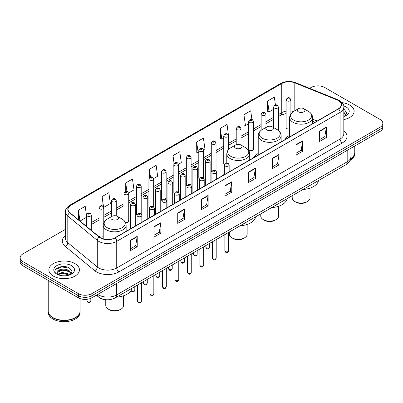 <?xml version="1.0" encoding="UTF-8"?>
<svg xmlns="http://www.w3.org/2000/svg" width="403" height="403" viewBox="0 0 403 403"><rect width="100%" height="100%" fill="white"/><g stroke="black" fill="none" stroke-linecap="round" stroke-linejoin="round"><path stroke-width="0.6" d="M224.375 173.255A16.876 9.743 0 0 0 222.129 175.915M258.217 153.508A16.876 9.743 0 0 0 253.563 157.769M289.646 135.358A16.876 9.743 0 0 0 284.992 139.619M253.467 149.241L253.467 121.424A2.388 1.38 180 0 1 251.996 122.698A2.388 1.38 180 0 1 249.392 122.401A2.388 1.38 180 0 1 248.691 121.424L248.691 149.241A2.388 1.38 0 0 0 249.392 150.218A2.388 1.38 0 0 0 251.996 150.515A2.388 1.38 0 0 0 253.467 149.241A2.388 1.38 0 0 0 252.767 148.269M228.521 149.563L228.521 135.826A2.388 1.38 180 0 1 227.045 137.101A2.388 1.38 180 0 1 224.446 136.803A2.388 1.38 180 0 1 223.746 135.826L223.746 163.648A2.388 1.38 0 0 0 224.416 164.605M216.048 170.791L216.048 143.03A2.388 1.38 180 0 1 214.572 144.304A2.388 1.38 180 0 1 211.968 144.002A2.388 1.38 180 0 1 211.273 143.03L211.273 170.847A2.388 1.38 0 0 0 211.943 171.809M202.875 177.073A2.388 1.38 0 0 1 203.57 177.99L203.575 150.233A2.388 1.38 180 0 1 202.099 151.503A2.388 1.38 180 0 1 199.495 151.206A2.388 1.38 180 0 1 198.795 150.233L198.795 178.05A2.388 1.38 0 0 0 199.47 179.008M191.098 185.194L191.098 157.432A2.388 1.38 180 0 1 189.627 158.706A2.388 1.38 180 0 1 187.022 158.409A2.388 1.38 180 0 1 186.322 157.432L186.322 185.254A2.388 1.38 0 0 0 186.997 186.211M177.924 191.48A2.388 1.38 0 0 1 178.625 192.392L178.625 164.636A2.388 1.38 180 0 1 177.149 165.91A2.388 1.38 180 0 1 174.549 165.608A2.388 1.38 180 0 1 173.849 164.636L173.849 192.453A2.388 1.38 0 0 0 174.519 193.415M166.152 199.596L166.152 171.834A2.388 1.38 180 0 1 164.676 173.109A2.388 1.38 180 0 1 162.077 172.811A2.388 1.38 180 0 1 161.376 171.834L161.376 199.656A2.388 1.38 0 0 0 162.046 200.613M152.979 205.883A2.388 1.38 0 0 1 153.674 206.794L153.679 179.038A2.388 1.38 180 0 1 152.203 180.312A2.388 1.38 180 0 1 149.599 180.015A2.388 1.38 180 0 1 148.903 179.038L148.903 206.855A2.388 1.38 0 0 0 149.573 207.817M140.506 213.086A2.388 1.38 0 0 1 141.201 213.998L141.201 186.241A2.388 1.38 180 0 1 139.73 187.516A2.388 1.38 180 0 1 137.126 187.214A2.388 1.38 180 0 1 136.426 186.241L136.426 214.058A2.388 1.38 0 0 0 137.101 215.016M103.783 222.668L103.783 207.847A2.388 1.38 180 0 1 102.307 209.117A2.388 1.38 180 0 1 99.707 208.819A2.388 1.38 180 0 1 99.007 207.847L99.007 235.664A2.388 1.38 0 0 0 99.707 236.637A2.388 1.38 0 0 0 103.213 236.556M290.89 113.883L290.89 99.818A2.388 1.38 180 0 1 289.414 101.093A2.388 1.38 180 0 1 286.815 100.795A2.388 1.38 180 0 1 286.115 99.818L286.115 127.64A2.388 1.38 0 0 0 286.815 128.612A2.388 1.38 0 0 0 289.646 128.849M314.955 122.326L312.572 121.363M216.043 170.786A2.388 1.38 0 0 0 215.348 169.875M191.098 185.189A2.388 1.38 0 0 0 190.397 184.277M166.147 199.596A2.388 1.38 0 0 0 165.452 198.679M125.519 222.557A2.388 1.38 0 0 0 128.728 221.262A2.388 1.38 0 0 0 128.028 220.285M106.155 299.726A9.551 5.516 180 0 1 98.997 297.389L96.347 295.203M65.427 266.695A12.735 7.355 0 0 0 57.972 267.582M65.498 229.297L22.946 253.865A9.551 5.516 0 0 0 20.15 257.764L20.15 261.925A9.551 5.516 0 0 0 22.946 265.824L78.338 297.802A9.551 5.516 0 0 0 91.849 297.802L380.054 131.408A9.551 5.516 0 0 0 382.85 127.509L382.85 125.429A9.551 5.516 0 0 1 380.054 129.328A9.551 5.516 0 0 0 382.85 125.429L382.85 123.348A9.551 5.516 0 0 0 380.054 119.449L324.662 87.471A9.551 5.516 0 0 0 311.151 87.471L309.63 88.348M20.15 257.764A9.551 5.516 0 0 0 22.946 261.663L78.338 293.641A9.551 5.516 0 0 0 91.849 293.641L91.849 295.721L380.054 129.328L91.849 295.721A9.551 5.516 0 0 1 78.338 295.721A9.551 5.516 0 0 0 91.849 295.721L91.849 297.802M22.946 261.663L22.946 263.743L78.338 295.721L22.946 263.743A9.551 5.516 0 0 1 20.15 259.844A9.551 5.516 0 0 0 22.946 263.743L22.946 265.824M349.658 105.017A15.284 8.826 0 0 0 342.021 102.629A15.284 8.826 0 0 1 349.658 105.017A15.284 8.826 0 0 1 354.131 111.258A15.284 8.826 0 0 0 349.658 105.017M74.958 263.612A15.284 8.826 0 0 0 58.304 261.698A15.284 8.826 0 0 0 48.869 269.854A15.284 8.826 0 0 0 53.342 276.09A15.284 8.826 0 0 0 70.001 278.005A15.284 8.826 0 0 0 79.436 269.854A15.284 8.826 0 0 0 74.958 263.612A15.284 8.826 0 0 0 58.304 261.698A15.284 8.826 0 0 0 48.869 269.854A15.284 8.826 0 0 0 53.342 276.09A15.284 8.826 0 0 0 70.001 278.005A15.284 8.826 0 0 0 79.436 269.854A15.284 8.826 0 0 0 74.958 263.612M338.283 100.533A10.191 5.884 180 0 1 341.27 104.694A10.191 5.884 180 0 1 338.283 108.855L114.926 237.81A10.191 5.884 180 0 1 99.375 237.024L69.885 212.708A10.191 5.884 180 0 1 68.042 209.333A10.191 5.884 180 0 1 71.029 205.177L281.762 83.507A10.191 5.884 180 0 1 294.81 82.852L336.923 99.873A10.191 5.884 180 0 1 338.283 100.533M338.465 100.428A10.443 6.03 0 0 0 337.069 99.753L294.956 82.731A10.443 6.03 0 0 0 281.581 83.406L70.847 205.072A10.443 6.03 0 0 0 69.679 212.794L99.163 237.105A10.443 6.03 0 0 0 115.107 237.911L338.465 108.956A10.443 6.03 0 0 0 338.465 100.428M130.461 240.253L130.461 250.651L137.216 246.752L137.216 236.354L130.461 240.253M130.461 248.807L135.665 245.805L137.191 236.697A2.549 1.471 -120 0 0 137.216 236.354M135.62 245.83L137.216 246.752M154.102 226.602L154.102 237.004L160.857 233.105L160.857 222.703L154.102 226.602M154.102 235.156L159.306 232.153L160.832 223.05A2.549 1.471 -120 0 0 160.857 222.703M159.261 232.178L160.857 233.105M177.743 212.955L177.743 223.353L184.498 219.454L184.498 209.056L177.743 212.955M177.743 221.509L182.947 218.507L184.473 209.399A2.549 1.471 -120 0 0 184.498 209.056M182.902 218.532L184.498 219.454M201.389 199.304L201.389 209.706L208.144 205.802L208.144 195.405L201.389 199.304M201.389 207.857L206.588 204.855L208.114 195.752A2.549 1.471 -120 0 0 208.144 195.405M206.543 204.88L208.144 205.802M319.594 131.056L319.594 141.458L326.349 137.559L326.349 127.157L319.594 131.056M319.594 139.609L324.798 136.607L326.324 127.504A2.549 1.471 -120 0 0 326.349 127.157M324.753 136.632L326.349 137.559M295.953 144.707L295.953 155.105L302.708 151.206L302.708 140.808L295.953 144.707M295.953 153.261L301.157 150.259L302.683 141.151A2.549 1.471 -120 0 0 302.708 140.808M301.112 150.284L302.708 151.206M272.312 158.354L272.312 168.756L279.067 164.857L279.067 154.455L272.312 158.354M272.312 166.913L277.516 163.905L279.042 154.802A2.549 1.471 -120 0 0 279.067 154.455M277.471 163.935L279.067 164.857M248.671 172.005L248.671 182.403L255.426 178.504L255.426 168.106L248.671 172.005M248.671 180.559L253.875 177.557L255.396 168.449A2.549 1.471 -120 0 0 255.426 168.106M253.83 177.582L255.426 178.504M225.03 185.657L225.03 196.054L231.785 192.155L231.785 181.753L225.03 185.657M225.03 194.211L230.234 191.203L231.755 182.101A2.549 1.471 -120 0 0 231.785 181.753M230.189 191.234L231.785 192.155M343.814 119.605A15.284 8.826 0 0 0 354.131 111.258A15.284 8.826 0 0 1 343.814 119.605M91.849 293.641L380.054 127.247A9.551 5.516 0 0 0 382.85 123.348M128.673 192.977L134.013 189.894L132.486 179.023L125.736 182.927L125.736 191.455M103.722 207.379L110.372 203.54L108.845 192.674L102.09 196.573L102.09 205.878M86.534 215.781L85.204 206.326L78.449 210.225L78.449 219.771M203.515 149.765L204.941 148.944L203.414 138.078L196.659 141.977L196.77 152.314M228.461 135.363L227.055 124.426L220.3 128.325L220.411 138.662M251.92 119.495L250.696 110.78L243.941 114.679L244.052 125.016M275.445 105.027L274.337 97.128L267.587 101.027L267.693 111.364M153.619 178.574L157.654 176.242L156.132 165.376L149.377 169.275L149.377 177.788M178.564 164.167L181.295 162.59L179.773 151.724L173.018 155.629L173.124 165.96M173.849 166.232L173.018 165.92M173.018 155.629L174.141 163.633M196.659 141.977L198.185 152.843L198.795 152.49M198.185 152.843L196.659 152.274M220.3 128.325L221.826 139.191L223.746 138.088M221.826 139.191L220.3 138.622M243.941 114.679L245.467 125.545L248.691 123.681M245.467 125.545L243.941 124.975M267.587 101.027L269.108 111.893L273.642 109.278M269.108 111.893L267.587 111.324M149.377 169.275L150.475 177.103M125.736 182.927L126.93 191.45M102.09 196.573L103.546 206.935M80.021 221.066L86.534 217.303M78.449 210.225L79.965 221.02M350.67 158.626A15.924 9.193 0 0 0 354.771 152.47L354.771 146.007M350.59 158.933A15.924 9.193 0 0 0 354.771 152.727A15.924 9.193 0 0 0 354.766 152.596M350.005 160.454A15.924 9.193 0 0 0 354.771 153.896L354.771 152.727M343.814 115.424L344.782 116.18M343.814 116.25L344.091 116.432M343.814 112.12L346.006 115.057M343.814 112.946L345.845 115.273M343.814 116.522A10.382 5.995 0 0 0 346.187 115.5A10.382 5.995 0 0 0 346.187 107.022A10.382 5.995 0 0 0 343.699 105.959M345.023 116.079L346.651 112.885L344.595 109.782M343.814 109.394L344.454 109.687M292.195 195.727L292.195 197.888A8.916 5.148 0 0 0 294.805 201.53L295.933 202.18A7.325 4.226 0 0 0 306.29 202.18L307.413 201.53A8.916 5.148 0 0 0 310.028 197.888L310.028 188.13M295.933 202.18L294.805 201.53A8.916 5.148 0 0 0 307.413 201.53M298.411 111.833A3.823 2.206 0 0 0 303.812 111.833A3.823 2.206 0 0 0 303.812 108.709L308.557 111.45A10.528 6.08 0 0 1 308.557 120.049A10.528 6.08 0 0 1 293.666 120.049A10.528 6.08 0 0 1 293.666 111.45C291.072 112.991 289.732 115.036 289.646 117.585A11.465 6.619 0 0 0 293.006 122.265A11.465 6.619 0 0 0 305.499 123.701A11.465 6.619 0 0 0 312.572 117.585C312.491 115.036 311.151 112.991 308.557 111.45L303.812 108.709A3.823 2.206 0 0 0 298.411 108.709A3.823 2.206 0 0 0 298.411 111.833M303.011 189.481A17.515 10.11 0 0 0 318.521 180.529M260.761 213.872L260.761 216.033A8.916 5.148 0 0 0 263.376 219.675L264.499 220.325A7.325 4.226 0 0 0 274.856 220.325L275.984 219.675A8.916 5.148 0 0 0 278.594 216.033L278.594 206.281M264.499 220.325L263.376 219.675A8.916 5.148 0 0 0 275.984 219.675M266.977 129.978A3.823 2.206 0 0 0 272.383 129.978A3.823 2.206 0 0 0 272.383 126.859L277.123 129.595A10.528 6.08 0 0 1 277.123 138.194A10.528 6.08 0 0 1 262.232 138.194A10.528 6.08 0 0 1 262.232 129.595C259.638 131.136 258.298 133.181 258.217 135.735A11.465 6.619 0 0 0 261.572 140.415A11.465 6.619 0 0 0 274.065 141.851A11.465 6.619 0 0 0 281.143 135.735C281.057 133.181 279.717 131.136 277.123 129.595L272.383 126.859A3.823 2.206 0 0 0 266.977 126.859A3.823 2.206 0 0 0 266.977 129.978M271.582 207.626A17.515 10.11 0 0 0 287.087 198.674M229.332 232.022L229.332 234.183A8.916 5.148 0 0 0 231.942 237.82L233.065 238.475A7.325 4.226 0 0 0 243.427 238.475L244.55 237.82A8.916 5.148 0 0 0 247.16 234.183L247.16 224.426M233.065 238.475L231.942 237.82A8.916 5.148 0 0 0 244.55 237.82M235.543 148.123A3.823 2.206 0 0 0 240.949 148.123A3.823 2.206 0 0 0 240.949 145.004L245.694 147.745A10.528 6.08 0 0 1 245.694 156.344A10.528 6.08 0 0 1 230.798 156.344A10.528 6.08 0 0 1 230.798 147.745C228.209 149.286 226.869 151.332 226.783 153.881A11.465 6.619 0 0 0 230.138 158.56A11.465 6.619 0 0 0 242.631 159.996A11.465 6.619 0 0 0 249.709 153.881C249.623 151.332 248.288 149.286 245.694 147.745L240.949 145.004A3.823 2.206 0 0 0 235.543 145.004A3.823 2.206 0 0 0 235.543 148.123M240.148 225.776A17.515 10.11 0 0 0 255.658 216.819M105.762 299.706L105.762 305.524A8.916 5.148 0 0 0 108.372 309.166L109.5 309.816A7.325 4.226 0 0 0 119.857 309.816L120.981 309.166A8.916 5.148 0 0 0 123.595 305.524L123.595 295.767M109.5 309.816L108.372 309.166A8.916 5.148 0 0 0 120.981 309.166M111.979 219.464A3.823 2.206 0 0 0 117.379 219.469A3.823 2.206 0 0 0 117.379 216.346L122.124 219.086A10.528 6.08 0 0 1 122.124 227.685A10.528 6.08 0 0 1 107.233 227.685A10.528 6.08 0 0 1 107.233 219.086C104.639 220.627 103.299 222.673 103.213 225.222A11.465 6.619 0 0 0 106.573 229.901A11.465 6.619 0 0 0 119.066 231.337A11.465 6.619 0 0 0 126.139 225.222C126.058 222.673 124.718 220.627 122.124 219.086L117.379 216.346A3.823 2.206 0 0 0 111.979 216.346A3.823 2.206 0 0 0 111.979 219.464M116.578 297.117A17.515 10.11 0 0 0 132.088 288.16M75.356 317.594A15.762 9.098 0 0 1 75.296 317.624A15.762 9.098 0 0 1 53.005 317.624L52.894 317.564A15.924 9.193 0 0 0 75.411 317.559A15.924 9.193 0 0 0 80.071 311.061L80.071 298.593M48.234 311.192A15.924 9.193 0 0 0 48.229 311.323A15.924 9.193 0 0 0 52.894 317.821A15.924 9.193 0 0 0 70.243 319.816A15.924 9.193 0 0 0 80.071 311.323A15.924 9.193 0 0 0 80.071 311.192M48.229 311.323L48.229 312.491A15.924 9.193 0 0 0 52.894 318.99A15.924 9.193 0 0 0 70.243 320.984A15.924 9.193 0 0 0 80.071 312.491L80.071 311.323M62.415 275.763L64.838 275.833M57.654 274.242L62.289 272.468L69.24 274.095L70.087 274.77M58.077 274.685L62.289 273.294L69.397 275.027M57.725 274.559L56.979 272.816A7.199 4.156 0 0 0 58.143 274.74M71.311 273.652L69.24 270.796C64.923 267.572 56.032 269.562 56.979 272.816L56.954 272.499M56.999 272.917L57.201 272.383L62.289 269.995L69.24 271.622L71.145 273.864M70.329 274.67L71.956 271.476L69.9 268.378C62.616 263.139 49.67 270.04 57.145 274.272L57.513 274.498M71.492 265.612A10.382 5.995 0 0 0 56.813 265.612A10.382 5.995 0 0 0 56.813 274.09A10.382 5.995 0 0 0 71.492 274.09A10.382 5.995 0 0 0 71.492 265.612M48.229 280.423L48.229 311.061A15.924 9.193 0 0 0 52.894 317.559A15.924 9.193 0 0 0 52.894 317.564L53.005 317.624M55.624 269.416L61.724 266.917L69.759 268.282M59.432 270.635L61.724 270.217L67.457 270.71M59.432 273.934L61.724 273.521L67.457 274.01M97.748 294.397A12.735 7.355 0 0 0 98.604 294.941A12.735 7.355 0 0 0 116.613 294.941L347.179 161.825A12.735 7.355 0 0 0 350.907 156.626C351.003 159.79 349.32 162.495 345.86 164.741L115.293 297.857A6.367 3.677 60 0 0 116.613 294.941L116.613 283.5M347.179 150.39L347.179 161.825A6.367 3.677 60 0 1 345.86 164.741M97.229 294.694A6.367 4.262 129.5 0 0 98.342 296.764L96.408 295.172M380.054 131.408L380.054 127.247M78.338 297.802L78.338 293.641M343.814 130.899A15.924 9.193 180 0 1 342.338 142.914L118.981 271.869A3.184 1.839 60 0 1 116.729 267.97L340.087 139.015A12.735 7.355 0 0 0 343.814 133.811L343.814 107.188A12.735 7.355 180 0 1 340.087 112.392A3.184 1.839 -120 0 0 338.465 108.956M118.981 271.869A15.924 9.193 180 0 1 96.463 271.869A15.924 9.193 180 0 1 94.68 270.64L65.19 246.329A15.924 9.193 180 0 1 65.498 235.538M98.715 267.97A12.735 7.355 0 0 0 116.729 267.97L116.729 241.347A12.735 7.355 180 0 1 97.289 240.364L67.8 216.048A12.735 7.355 180 0 1 65.498 211.832L65.498 238.455A12.735 7.355 0 0 0 67.8 242.671L97.289 266.988A12.735 7.355 0 0 0 98.715 267.97M343.814 107.188C344.243 105.198 342.777 102.982 339.427 100.533L337.754 99.717A3.184 1.491 112 0 0 337.069 99.753M337.754 99.717L295.641 82.696C290.367 80.827 285.359 81.099 280.619 83.507A3.184 1.839 60 0 1 281.581 83.406M70.847 205.072A3.184 1.839 -120 0 0 69.885 205.172C66.581 207.55 65.115 209.767 65.498 211.832M69.679 212.794A3.184 2.131 129.5 0 0 67.8 216.048L67.8 242.671A3.184 2.131 -50.5 0 1 65.19 246.329M295.641 82.696A3.184 1.491 112 0 0 294.956 82.731M99.163 237.105A3.184 2.131 129.5 0 0 97.289 240.364L97.289 266.988A3.184 2.131 -50.5 0 1 94.68 270.64M115.107 237.911A3.184 1.839 60 0 1 116.729 241.347L340.087 112.392L340.087 139.015A3.184 1.839 60 0 0 342.338 142.914M71.029 205.177L71.029 213.65M336.923 99.873L336.923 109.641M294.81 82.852L294.81 110.79M317.206 121.021L312.572 119.152M293.53 111.53A10.191 5.884 0 0 0 290.89 111.011M286.115 111.142A10.191 5.884 0 0 0 281.762 112.628L278.418 114.558M281.762 83.507L281.762 112.628A5.733 3.31 60 0 1 280.574 115.253L278.418 116.497M273.642 117.318L265.945 121.761M261.164 124.517L253.467 128.965M248.691 131.721L240.994 136.164M236.218 138.924L228.521 143.367M223.746 146.123L216.048 150.571M211.273 153.326L203.575 157.769M198.795 160.53L191.098 164.973M186.322 167.729L178.625 172.172M173.849 174.932L166.152 179.375M161.376 182.131L153.679 186.579M148.903 189.334L141.201 193.778M136.426 196.538L128.728 200.981M123.953 203.737L116.255 208.18M111.48 210.94L103.783 215.383M99.007 218.144L91.31 222.587M86.534 225.342L85.753 225.791M225.03 185.984L231.755 182.101M248.671 172.333L255.396 168.449M272.312 158.686L279.042 154.802M295.953 145.035L302.683 141.151M319.594 131.388L326.324 127.504M201.389 199.636L208.114 195.752M177.743 213.283L184.473 209.399M154.102 226.934L160.832 223.05M130.461 240.581L137.191 236.697M228.672 250.797C228.043 252.515 227.065 253.019 225.74 252.303L224.854 250.797A1.909 1.103 0 0 0 225.413 251.578A1.909 1.103 0 0 0 227.494 251.815A1.909 1.103 0 0 0 228.672 250.797L228.672 232.4M225.076 165.976A2.388 1.38 180 0 1 224.375 164.998C224.985 163.039 226.234 162.469 228.123 163.296L229.151 164.998A2.388 1.38 180 0 1 227.675 166.273A2.388 1.38 180 0 1 225.076 165.976M227.327 163.371A0.796 0.458 0 0 0 226.199 163.371A0.796 0.458 0 0 0 226.199 164.021A0.796 0.458 0 0 0 227.327 164.021A0.796 0.458 0 0 0 227.327 163.371M216.199 257.996C215.57 259.718 214.592 260.217 213.268 259.507L212.381 257.996A1.909 1.103 0 0 0 212.94 258.776A1.909 1.103 0 0 0 215.021 259.018A1.909 1.103 0 0 0 216.199 257.996L216.199 239.599M212.603 173.174A2.388 1.38 180 0 1 211.902 172.202C212.512 170.242 213.761 169.673 215.65 170.494L216.678 172.202A2.388 1.38 180 0 1 215.202 173.476A2.388 1.38 180 0 1 212.603 173.174M214.854 170.575A0.796 0.458 0 0 0 213.726 170.575A0.796 0.458 0 0 0 213.726 171.225A0.796 0.458 0 0 0 214.854 171.225A0.796 0.458 0 0 0 214.854 170.575M203.727 265.199C203.097 266.917 202.12 267.421 200.795 266.71L199.903 265.199A1.909 1.103 0 0 0 200.462 265.98A1.909 1.103 0 0 0 202.548 266.217A1.909 1.103 0 0 0 203.727 265.199L203.727 246.802M200.125 180.378A2.388 1.38 180 0 1 199.425 179.4C200.039 177.441 201.288 176.877 203.172 177.698L204.205 179.4A2.388 1.38 180 0 1 202.729 180.675A2.388 1.38 180 0 1 200.125 180.378M202.377 177.778A0.796 0.458 0 0 0 201.253 177.778A0.796 0.458 0 0 0 201.253 178.428A0.796 0.458 0 0 0 202.377 178.428A0.796 0.458 0 0 0 202.377 177.778M191.254 272.403C190.624 274.121 189.647 274.624 188.322 273.909L187.43 272.403A1.909 1.103 0 0 0 187.989 273.184A1.909 1.103 0 0 0 190.075 273.42A1.909 1.103 0 0 0 191.254 272.403L191.254 254.006M187.652 187.576A2.388 1.38 180 0 1 186.952 186.604C187.561 184.645 188.811 184.075 190.7 184.901L191.727 186.604A2.388 1.38 180 0 1 190.256 187.879A2.388 1.38 180 0 1 187.652 187.576M189.904 184.977A0.796 0.458 0 0 0 188.78 184.977A0.796 0.458 0 0 0 188.78 185.627A0.796 0.458 0 0 0 189.904 185.627A0.796 0.458 0 0 0 189.904 184.977M178.776 279.601C178.151 281.319 177.174 281.823 175.844 281.113L174.957 279.601A1.909 1.103 0 0 0 175.517 280.382A1.909 1.103 0 0 0 177.597 280.624A1.909 1.103 0 0 0 178.776 279.601L178.776 261.204M175.179 194.78A2.388 1.38 180 0 1 174.479 193.808C175.088 191.848 176.338 191.279 178.227 192.1L179.254 193.808A2.388 1.38 180 0 1 177.783 195.077A2.388 1.38 180 0 1 175.179 194.78M177.431 192.181A0.796 0.458 0 0 0 176.302 192.181A0.796 0.458 0 0 0 176.302 192.83A0.796 0.458 0 0 0 177.431 192.83A0.796 0.458 0 0 0 177.431 192.181M166.303 286.805C165.673 288.523 164.696 289.027 163.371 288.316L162.485 286.805A1.909 1.103 0 0 0 163.044 287.586A1.909 1.103 0 0 0 165.124 287.823A1.909 1.103 0 0 0 166.303 286.805L166.303 268.408M162.706 201.984A2.388 1.38 180 0 1 162.006 201.006C162.616 199.047 163.865 198.478 165.754 199.304L166.782 201.006A2.388 1.38 180 0 1 165.306 202.281A2.388 1.38 180 0 1 162.706 201.984M164.958 199.384A0.796 0.458 0 0 0 163.83 199.384A0.796 0.458 0 0 0 163.83 200.034A0.796 0.458 0 0 0 164.958 200.034A0.796 0.458 0 0 0 164.958 199.384M153.83 294.009C153.2 295.726 152.223 296.23 150.898 295.515L150.007 294.009A1.909 1.103 0 0 0 150.571 294.784A1.909 1.103 0 0 0 152.651 295.026A1.909 1.103 0 0 0 153.83 294.009L153.83 275.612M150.233 209.182A2.388 1.38 180 0 1 149.533 208.21C150.143 206.25 151.392 205.681 153.281 206.507L154.309 208.21A2.388 1.38 180 0 1 152.833 209.484A2.388 1.38 180 0 1 150.233 209.182M152.485 206.583A0.796 0.458 0 0 0 151.357 206.583A0.796 0.458 0 0 0 151.357 207.233A0.796 0.458 0 0 0 152.485 207.233A0.796 0.458 0 0 0 152.485 206.583M141.357 301.207C140.728 302.925 139.75 303.429 138.425 302.718L137.534 301.207A1.909 1.103 0 0 0 138.093 301.988A1.909 1.103 0 0 0 140.179 302.23A1.909 1.103 0 0 0 141.357 301.207L141.357 282.81M137.755 216.386A2.388 1.38 180 0 1 137.055 215.409C137.67 213.449 138.919 212.885 140.803 213.706L141.836 215.409A2.388 1.38 180 0 1 140.36 216.683A2.388 1.38 180 0 1 137.755 216.386M140.007 213.786A0.796 0.458 0 0 0 138.884 213.786A0.796 0.458 0 0 0 138.884 214.436A0.796 0.458 0 0 0 140.007 214.436A0.796 0.458 0 0 0 140.007 213.786M206.386 247.795A1.909 1.103 0 0 0 208.467 248.031A1.909 1.103 0 0 0 209.646 247.014C209.016 248.732 208.039 249.235 206.714 248.52L205.827 247.014A1.909 1.103 0 0 0 206.386 247.795M210.124 182.846L210.124 161.215A2.388 1.38 180 0 1 208.653 162.49A2.388 1.38 180 0 1 206.049 162.192A2.388 1.38 180 0 1 205.349 161.215L205.349 185.602M207.172 160.243A0.796 0.458 0 0 0 208.301 160.243A0.796 0.458 0 0 0 208.301 159.593A0.796 0.458 0 0 0 207.172 159.593A0.796 0.458 0 0 0 207.172 160.243M193.914 254.993A1.909 1.103 0 0 0 195.994 255.235A1.909 1.103 0 0 0 197.173 254.217C196.543 255.935 195.566 256.439 194.241 255.724L193.354 254.217A1.909 1.103 0 0 0 193.914 254.993M197.651 190.05L197.651 168.419A2.388 1.38 180 0 1 196.175 169.693A2.388 1.38 180 0 1 193.576 169.391A2.388 1.38 180 0 1 192.876 168.419L192.876 192.805M194.699 167.441A0.796 0.458 0 0 0 195.828 167.441A0.796 0.458 0 0 0 195.828 166.792A0.796 0.458 0 0 0 194.699 166.792A0.796 0.458 0 0 0 194.699 167.441M181.441 262.197A1.909 1.103 0 0 0 183.521 262.434A1.909 1.103 0 0 0 184.7 261.416C184.07 263.134 183.093 263.638 181.768 262.927L180.876 261.416A1.909 1.103 0 0 0 181.441 262.197M185.179 197.248L185.179 175.617A2.388 1.38 180 0 1 183.703 176.892A2.388 1.38 180 0 1 181.098 176.595A2.388 1.38 180 0 1 180.403 175.617L180.403 200.009M182.227 174.645A0.796 0.458 0 0 0 183.35 174.645A0.796 0.458 0 0 0 183.35 173.995A0.796 0.458 0 0 0 182.227 173.995A0.796 0.458 0 0 0 182.227 174.645M168.963 269.4A1.909 1.103 0 0 0 171.048 269.637A1.909 1.103 0 0 0 172.227 268.62C171.597 270.337 170.62 270.841 169.295 270.126L168.404 268.62A1.909 1.103 0 0 0 168.963 269.4M172.706 204.452L172.706 182.821A2.388 1.38 180 0 1 171.23 184.095A2.388 1.38 180 0 1 168.625 183.793A2.388 1.38 180 0 1 167.925 182.821L167.925 207.207M169.754 181.844A0.796 0.458 0 0 0 170.877 181.844A0.796 0.458 0 0 0 170.877 181.194A0.796 0.458 0 0 0 169.754 181.194A0.796 0.458 0 0 0 169.754 181.844M156.49 276.599A1.909 1.103 0 0 0 158.57 276.841A1.909 1.103 0 0 0 159.754 275.818C159.125 277.541 158.147 278.04 156.822 277.329L155.931 275.818A1.909 1.103 0 0 0 156.49 276.599M160.228 211.651L160.228 190.025A2.388 1.38 180 0 1 158.757 191.294A2.388 1.38 180 0 1 156.152 190.997A2.388 1.38 180 0 1 155.452 190.025L155.452 214.411M157.281 189.047A0.796 0.458 0 0 0 158.404 189.047A0.796 0.458 0 0 0 158.404 188.397A0.796 0.458 0 0 0 157.281 188.397A0.796 0.458 0 0 0 157.281 189.047M144.017 283.803A1.909 1.103 0 0 0 146.098 284.039A1.909 1.103 0 0 0 147.276 283.022C146.647 284.74 145.669 285.243 144.345 284.533L143.458 283.022A1.909 1.103 0 0 0 144.017 283.803M147.755 218.854L147.755 197.223A2.388 1.38 180 0 1 146.284 198.498A2.388 1.38 180 0 1 143.68 198.2A2.388 1.38 180 0 1 142.979 197.223L142.979 221.61M144.803 196.251A0.796 0.458 0 0 0 145.931 196.251A0.796 0.458 0 0 0 145.931 195.601A0.796 0.458 0 0 0 144.803 195.601A0.796 0.458 0 0 0 144.803 196.251M131.091 290.593A1.909 1.103 0 0 0 131.544 291.006A1.909 1.103 0 0 0 133.625 291.243A1.909 1.103 0 0 0 134.804 290.225C134.174 291.943 133.197 292.447 131.872 291.732L130.985 290.225M135.282 226.058L135.282 204.427A2.388 1.38 180 0 1 133.806 205.701A2.388 1.38 180 0 1 131.207 205.399A2.388 1.38 180 0 1 130.507 204.427L130.507 228.813M132.33 203.45A0.796 0.458 0 0 0 133.458 203.45A0.796 0.458 0 0 0 133.458 202.8A0.796 0.458 0 0 0 132.33 202.8A0.796 0.458 0 0 0 132.33 203.45M287.938 98.846A0.796 0.458 0 0 0 289.067 98.846A0.796 0.458 0 0 0 289.067 98.196A0.796 0.458 0 0 0 287.938 98.196A0.796 0.458 0 0 0 287.938 98.846M278.418 130.481L278.418 107.022A2.388 1.38 180 0 1 276.942 108.296A2.388 1.38 180 0 1 274.337 107.994A2.388 1.38 180 0 1 273.642 107.022L273.642 127.585M275.466 106.044A0.796 0.458 0 0 0 276.589 106.044A0.796 0.458 0 0 0 276.589 105.395A0.796 0.458 0 0 0 275.466 105.395A0.796 0.458 0 0 0 275.466 106.044M265.945 127.454L265.945 114.22A2.388 1.38 180 0 1 264.469 115.495A2.388 1.38 180 0 1 261.864 115.198A2.388 1.38 180 0 1 261.164 114.22L261.164 130.305M262.993 113.248A0.796 0.458 0 0 0 264.116 113.248A0.796 0.458 0 0 0 264.116 112.598A0.796 0.458 0 0 0 262.993 112.598A0.796 0.458 0 0 0 262.993 113.248M250.515 120.447A0.796 0.458 0 0 0 251.643 120.447A0.796 0.458 0 0 0 251.643 119.797A0.796 0.458 0 0 0 250.515 119.797A0.796 0.458 0 0 0 250.515 120.447M240.994 145.03L240.994 128.628A2.388 1.38 180 0 1 239.518 129.902A2.388 1.38 180 0 1 236.919 129.6A2.388 1.38 180 0 1 236.218 128.628L236.218 144.697M238.042 127.65A0.796 0.458 0 0 0 239.17 127.65A0.796 0.458 0 0 0 239.17 127A0.796 0.458 0 0 0 238.042 127A0.796 0.458 0 0 0 238.042 127.65M225.569 134.854A0.796 0.458 0 0 0 226.698 134.854A0.796 0.458 0 0 0 226.698 134.204A0.796 0.458 0 0 0 225.569 134.204A0.796 0.458 0 0 0 225.569 134.854M213.096 142.052A0.796 0.458 0 0 0 214.22 142.052A0.796 0.458 0 0 0 214.22 141.403A0.796 0.458 0 0 0 213.096 141.403A0.796 0.458 0 0 0 213.096 142.052M200.623 149.256A0.796 0.458 0 0 0 201.747 149.256A0.796 0.458 0 0 0 201.747 148.606A0.796 0.458 0 0 0 200.623 148.606A0.796 0.458 0 0 0 200.623 149.256M188.146 156.46A0.796 0.458 0 0 0 189.274 156.46A0.796 0.458 0 0 0 189.274 155.81A0.796 0.458 0 0 0 188.146 155.81A0.796 0.458 0 0 0 188.146 156.46M175.673 163.658A0.796 0.458 0 0 0 176.801 163.658A0.796 0.458 0 0 0 176.801 163.008A0.796 0.458 0 0 0 175.673 163.008A0.796 0.458 0 0 0 175.673 163.658M163.2 170.862A0.796 0.458 0 0 0 164.328 170.862A0.796 0.458 0 0 0 164.328 170.212A0.796 0.458 0 0 0 163.2 170.212A0.796 0.458 0 0 0 163.2 170.862M150.727 178.061A0.796 0.458 0 0 0 151.85 178.061A0.796 0.458 0 0 0 151.85 177.411A0.796 0.458 0 0 0 150.727 177.411A0.796 0.458 0 0 0 150.727 178.061M138.254 185.264A0.796 0.458 0 0 0 139.378 185.264A0.796 0.458 0 0 0 139.378 184.614A0.796 0.458 0 0 0 138.254 184.614A0.796 0.458 0 0 0 138.254 185.264M128.728 221.262L128.728 193.44A2.388 1.38 180 0 1 127.257 194.714A2.388 1.38 180 0 1 124.653 194.417A2.388 1.38 180 0 1 123.953 193.44L123.953 220.441M125.776 192.468A0.796 0.458 0 0 0 126.905 192.468A0.796 0.458 0 0 0 126.905 191.818A0.796 0.458 0 0 0 125.776 191.818A0.796 0.458 0 0 0 125.776 192.468M116.255 215.897L116.255 200.644A2.388 1.38 180 0 1 114.779 201.918A2.388 1.38 180 0 1 112.18 201.616A2.388 1.38 180 0 1 111.48 200.644L111.48 216.633M113.303 199.666A0.796 0.458 0 0 0 114.432 199.666A0.796 0.458 0 0 0 114.432 199.017A0.796 0.458 0 0 0 113.303 199.017A0.796 0.458 0 0 0 113.303 199.666M100.831 206.87A0.796 0.458 0 0 0 101.959 206.87A0.796 0.458 0 0 0 101.959 206.22A0.796 0.458 0 0 0 100.831 206.22A0.796 0.458 0 0 0 100.831 206.87M87.567 301.625A1.909 1.103 0 0 0 89.652 301.862A1.909 1.103 0 0 0 90.831 300.845C90.201 302.562 89.224 303.066 87.899 302.356L87.008 300.845A1.909 1.103 0 0 0 87.567 301.625M91.31 230.37L91.31 215.046A2.388 1.38 180 0 1 89.834 216.32A2.388 1.38 180 0 1 87.229 216.023A2.388 1.38 180 0 1 86.534 215.046L86.534 226.436M88.358 214.074A0.796 0.458 0 0 0 89.481 214.074A0.796 0.458 0 0 0 89.481 213.424A0.796 0.458 0 0 0 88.358 213.424A0.796 0.458 0 0 0 88.358 214.074M115.293 297.857C110.17 300.431 105.047 300.431 99.919 297.857L98.342 296.764M350.907 156.626L350.907 148.233M280.619 83.507L69.885 205.172M291.228 113.445L290.89 113.414M286.115 113.515L280.574 115.253M273.642 119.258L265.945 123.701M261.164 126.456L253.467 130.899M248.691 133.66L240.994 138.103M236.218 140.859L228.521 145.307M223.746 148.062L216.048 152.505M211.273 155.266L203.575 159.709M198.795 162.464L191.098 166.913M186.322 169.668L178.625 174.111M173.849 176.872L166.152 181.315M161.376 184.07L153.679 188.513M148.903 191.274L141.201 195.717M136.426 198.472L128.728 202.921M123.953 205.676L116.255 210.119M111.48 212.88L103.783 217.323M99.007 220.078L91.31 224.526M315.025 122.285L312.572 121.293M312.572 123.696L312.572 117.585M289.646 136.934L289.646 117.585M298.411 108.709L293.666 111.45M281.143 141.846L281.143 135.735M258.217 155.079L258.217 135.735M266.977 126.859L262.232 129.595M249.709 159.991L249.709 153.881M226.783 162.948L226.783 153.881M235.543 145.004L230.798 147.745M126.139 231.332L126.139 225.222M103.213 238.924L103.213 225.222M111.979 216.346L107.233 219.086M224.854 250.797L224.854 234.606M224.375 174.62L224.375 164.998M229.151 171.859L229.151 164.998M212.381 257.996L212.381 241.805M211.902 181.818L211.902 172.202M216.678 179.063L216.678 172.202M199.903 265.199L199.903 249.009M199.425 189.022L199.425 179.4M204.205 186.267L204.205 179.4M187.43 272.403L187.43 256.212M186.952 196.226L186.952 186.604M191.727 193.465L191.727 186.604M174.957 279.601L174.957 263.411M174.479 203.424L174.479 193.808M179.254 200.669L179.254 193.808M162.485 286.805L162.485 270.615M162.006 210.628L162.006 201.006M166.782 207.867L166.782 201.006M150.007 294.009L150.007 277.818M149.533 217.832L149.533 208.21M154.309 215.071L154.309 208.21M137.534 301.207L137.534 285.017M137.055 225.03L137.055 215.409M141.836 222.275L141.836 215.409M209.646 247.014L209.646 243.382M210.124 161.215L209.097 159.512C207.711 158.51 206.462 159.079 205.349 161.215M205.827 247.014L205.827 245.588M197.173 254.217L197.173 250.585M197.651 168.419L196.624 166.711C195.238 165.714 193.989 166.283 192.876 168.419M193.354 254.217L193.354 252.792M184.7 261.416L184.7 257.789M185.179 175.617L184.146 173.915C182.761 172.917 181.516 173.481 180.403 175.617M180.876 261.416L180.876 259.995M172.227 268.62L172.227 264.988M172.706 182.821L171.673 181.118C170.288 180.116 169.038 180.685 167.925 182.821M168.404 268.62L168.404 267.194M159.754 275.818L159.754 272.191M160.228 190.025L159.2 188.317C157.815 187.319 156.566 187.889 155.452 190.025M155.931 275.818L155.931 274.398M147.276 283.022L147.276 279.395M147.755 197.223L146.727 195.52C145.342 194.518 144.093 195.087 142.979 197.223M143.458 283.022L143.458 281.596M134.804 290.225L134.804 286.593M135.282 204.427L134.254 202.724C132.869 201.722 131.62 202.291 130.507 204.427M290.89 99.818L289.863 98.115C288.477 97.113 287.228 97.682 286.115 99.818M278.418 107.022L277.385 105.319C276 104.317 274.75 104.886 273.642 107.022M265.945 114.22L264.912 112.518C263.527 111.52 262.277 112.084 261.164 114.22M253.467 121.424L252.439 119.721C251.054 118.719 249.805 119.288 248.691 121.424M240.994 128.628L239.966 126.92C238.581 125.922 237.332 126.492 236.218 128.628M228.521 135.826L227.494 134.123C226.108 133.121 224.859 133.69 223.746 135.826M216.048 143.03L215.016 141.327C213.63 140.325 212.381 140.894 211.273 143.03M203.575 150.233L202.543 148.526C201.157 147.528 199.908 148.092 198.795 150.233M191.098 157.432L190.07 155.729C188.685 154.727 187.435 155.296 186.322 157.432M178.625 164.636L177.597 162.933C176.212 161.93 174.962 162.5 173.849 164.636M166.152 171.834L165.124 170.131C163.739 169.134 162.49 169.698 161.376 171.834M153.679 179.038L152.646 177.335C151.261 176.333 150.012 176.902 148.903 179.038M141.201 186.241L140.173 184.534C138.788 183.536 137.539 184.106 136.426 186.241M128.728 193.44L127.701 191.737C126.315 190.735 125.066 191.304 123.953 193.44M116.255 200.644L115.228 198.941C113.842 197.938 112.593 198.508 111.48 200.644M103.783 207.847L102.755 206.14C101.37 205.142 100.12 205.706 99.007 207.847M90.831 300.845L90.831 298.311M91.31 215.046L90.277 213.343C88.892 212.341 87.642 212.91 86.534 215.046M87.008 300.845L87.008 299.303"/></g></svg>
